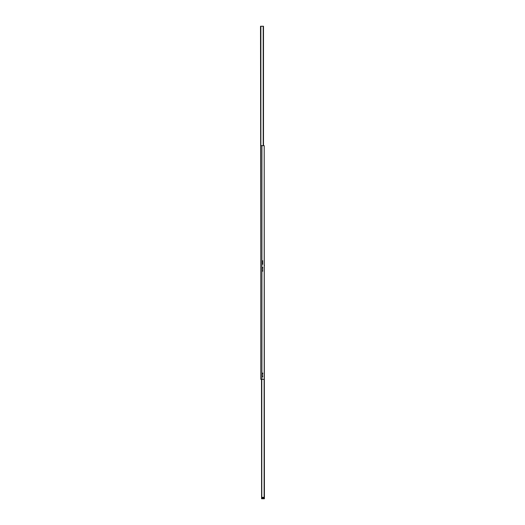 <?xml version="1.0" encoding="UTF-8"?>
<svg xmlns="http://www.w3.org/2000/svg" width="525" height="525" viewBox="0 0 525 525"><rect width="100%" height="100%" fill="white"/><g stroke="black" fill="none" stroke-linecap="round" stroke-linejoin="round"><path stroke-width="0.79" d="M262.073 270.861A0.354 0.354 0 0 1 262.428 270.506A0.354 0.354 0 0 1 262.782 270.861A0.354 0.354 0 0 1 262.428 271.215A0.354 0.354 0 0 1 262.073 270.861M262.073 268.026A0.354 0.354 0 0 1 262.428 267.671A0.354 0.354 0 0 1 262.782 268.026A0.354 0.354 0 0 1 262.428 268.38A0.354 0.354 0 0 1 262.073 268.026A0.354 0.354 0 0 0 262.434 268.38A0.354 0.354 0 0 0 262.782 268.012A0.354 0.354 0 0 0 262.415 267.671M262.205 269.443L262.795 269.443L262.205 269.443M262.073 263.918A0.354 0.354 0 0 1 262.428 263.563A0.354 0.354 0 0 1 262.782 263.918A0.354 0.354 0 0 1 262.428 264.272A0.354 0.354 0 0 1 262.073 263.918M262.073 261.082A0.354 0.354 0 0 1 262.428 260.728A0.354 0.354 0 0 1 262.782 261.082A0.354 0.354 0 0 1 262.428 261.437A0.354 0.354 0 0 1 262.073 261.082M262.205 262.5L262.795 262.5L262.205 262.5M262.073 376.517A0.354 0.354 0 0 1 262.428 376.163A0.354 0.354 0 0 1 262.782 376.517A0.354 0.354 0 0 1 262.428 376.871A0.354 0.354 0 0 1 262.073 376.517M262.073 373.688A0.354 0.354 0 0 1 262.428 373.334A0.354 0.354 0 0 1 262.782 373.688A0.354 0.354 0 0 1 262.428 374.043A0.354 0.354 0 0 1 262.073 373.688M262.205 375.099L262.795 375.099L262.205 375.099M264.41 498.75L264.2 145.648L264.2 379.352L260.8 379.352L260.8 145.648L261.936 145.648L261.936 379.352M264.2 145.648L261.936 145.648M263.491 145.648L263.491 26.25L260.518 26.25L260.8 259.954M263.622 498.389L263.622 497.693M261.509 379.352L261.581 498.75M262.507 271.202A0.354 0.354 0 0 1 262.493 270.513M264.2 268.551L264.2 271.825M264.2 271.838L264.2 272.193M262.198 498.041L262.546 497.844L262.546 498.238L262.198 498.041M263.215 498.041A0.348 0.348 0 0 1 263.734 497.739A0.348 0.348 0 0 1 263.734 498.343A0.348 0.348 0 0 1 263.215 498.041M264.272 497.333L261.863 497.333M264.272 498.75L261.863 498.75M264.272 265.046L264.272 266.464L264.41 265.046M263.419 497.726L263.845 497.831M262.507 376.865A0.354 0.354 0 0 1 262.493 376.169M262.415 373.334A0.354 0.354 0 0 1 262.782 373.688M264.2 374.207L264.2 377.482M264.2 377.495L264.2 377.856M260.873 26.25L260.873 145.648M263.209 26.25L263.209 145.648M264.127 379.352L264.127 497.333M263.392 497.739L263.392 498.343M263.563 497.831L263.563 498.389M261.791 379.352L261.791 497.333M262.238 260.787L262.238 261.384M262.238 263.622L262.238 264.213M262.29 260.761L262.29 261.411L262.297 260.754M262.29 263.589L262.29 264.246L262.297 263.589M262.566 263.589L262.566 264.246L262.566 263.589M262.625 260.787L262.625 261.384M262.625 262.238L262.625 262.762M262.625 263.622L262.625 264.213M262.736 267.356L262.762 267.908M262.736 373.019L262.762 373.57"/></g></svg>
